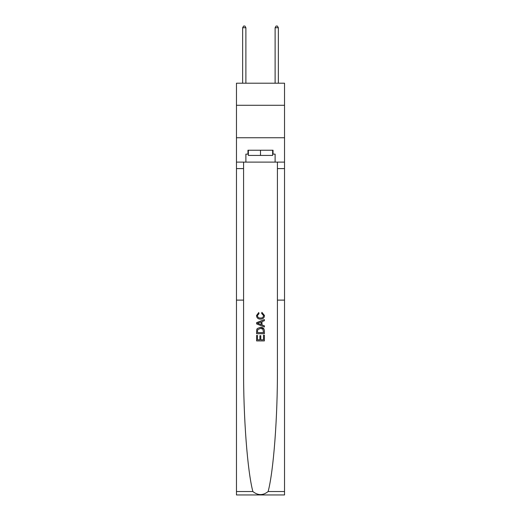 <?xml version="1.0" encoding="UTF-8"?>
<svg xmlns="http://www.w3.org/2000/svg" width="521" height="521" viewBox="0 0 521 521"><rect width="100%" height="100%" fill="white"/><g stroke="black" fill="none" stroke-linecap="round" stroke-linejoin="round"><path stroke-width="0.78" d="M284.531 105.281L284.531 83.204L236.469 83.204L236.469 105.281L284.531 105.281L284.531 137.752L236.469 137.752L236.469 105.281M263.496 335.211L263.496 339.809L260.793 339.809L263.496 339.809L263.496 335.211L264.394 335.211L264.394 340.91L256.599 340.91L256.599 335.413L256.599 340.91M259.894 335.713L259.894 339.809L257.498 339.809L259.894 339.809L259.894 335.713L260.793 335.713L260.793 339.809M257.27 328.536L256.71 329.669L257.27 328.536L260.454 327.318C262.949 327.312 264.258 328.51 264.394 330.92L264.394 333.714L256.599 333.714L256.599 331.05L256.599 333.714M263.821 328.692L260.454 327.318M261.9 312.333L261.64 313.434L261.9 312.333L264.492 315.511C264.284 317.908 262.929 319.113 260.435 319.126L260.435 319.126C258.045 319.073 256.729 317.875 256.501 315.537L258.761 312.535L259.002 313.629L257.4 315.589C257.628 317.269 258.644 318.084 260.435 318.025C262.258 318.123 263.313 317.322 263.593 315.615L261.64 313.434M268.133 491.531L284.531 491.531L284.531 494.95L236.469 494.95L236.469 300.116L243.581 300.116L243.581 369.096C243.379 417.588 247.442 471.134 252.867 491.531C257.954 495.608 263.04 495.608 268.133 491.531C273.558 471.134 277.621 417.588 277.419 369.096L277.419 162.109M256.599 322.655L256.599 323.893L264.394 326.986L256.599 323.893L256.599 322.655L264.394 319.562L256.599 322.655M277.419 300.116L284.531 300.116L284.531 137.752M236.469 300.116L236.469 137.752M243.581 162.109L243.581 300.116M284.531 491.531L284.531 300.116M236.469 162.109L245.886 162.109L245.886 154.118L248.354 154.118M272.646 154.118L273.037 154.118L273.037 150.224L247.963 150.224L247.963 154.118M273.037 154.118L275.114 154.118L275.114 162.109L284.531 162.109M245.886 162.109L275.114 162.109M264.394 319.562L264.394 320.728L261.991 321.613L261.991 324.935L264.394 325.82L264.394 326.986M258.937 323.808L261.093 324.603L261.093 321.945L257.498 323.274L258.937 323.808M261.093 321.945L261.093 324.603M256.599 331.05L256.71 329.669M262.942 329.168L263.496 332.613L262.942 329.168L260.435 328.419L257.661 329.747L257.498 332.613L263.496 332.613L257.498 332.613M256.599 335.413L257.498 335.413L257.498 339.809M248.354 150.224L248.354 155.421L272.646 155.421L272.646 150.224M260.5 150.224L260.5 155.421M245.886 83.204L245.886 27.737L242.643 27.737L242.643 83.204M242.643 27.737L243.613 26.05L244.916 26.05L245.886 27.737M278.357 83.204L278.357 27.737L275.114 27.737L275.114 83.204M275.114 27.737L276.084 26.05L277.387 26.05L278.357 27.737M277.419 168.602L284.531 168.602M243.581 168.602L236.469 168.602M236.469 491.531L252.867 491.531"/></g></svg>
